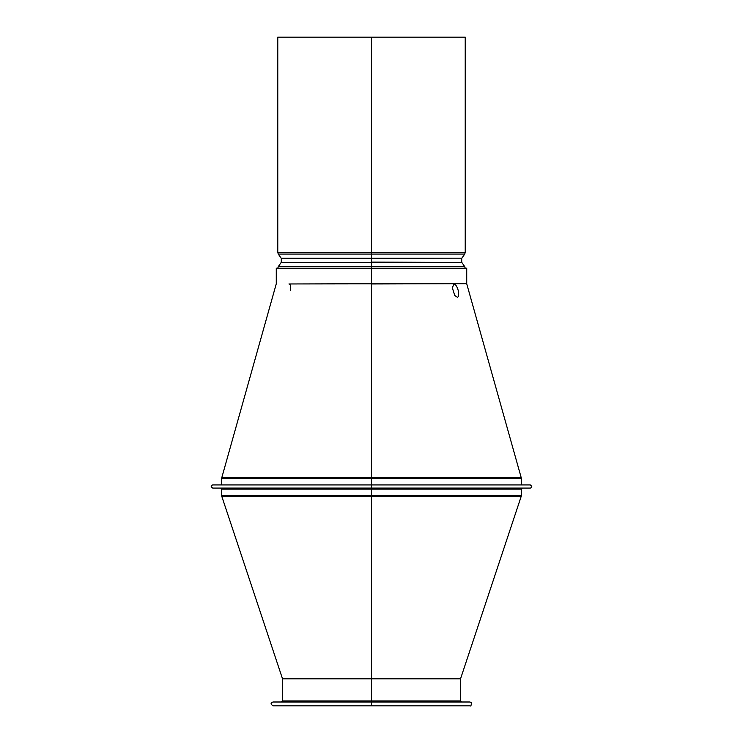 <?xml version="1.0" encoding="UTF-8"?>
<svg xmlns="http://www.w3.org/2000/svg" width="743" height="743" viewBox="0 0 743 743"><rect width="100%" height="100%" fill="white"/><g stroke="black" fill="none" stroke-linecap="round" stroke-linejoin="round"><path stroke-width="1.11" d="M458.292 290.708L458.635 295.983L457.614 297.404L454.744 295.473L452.329 287.782L454.001 283.965C455.71 284.365 457.14 286.612 458.292 290.708M288.943 283.965L466.725 283.687L466.725 268.223L371.5 268.223L371.5 478.427L371.5 283.687L288.999 283.965C290.597 284.365 291.024 286.612 290.281 290.708M466.725 283.687L371.5 283.965L371.5 705.85L371.5 487.036M281.151 262.493L461.849 262.493L464.719 266.616L371.5 266.616L371.5 262.493L281.151 262.493L278.281 266.616L371.5 266.616L371.5 268.223L371.5 252.462L371.5 268.223L276.275 268.223L276.275 283.687M371.5 488.086L371.5 484.938L530.27 484.938C532.369 486.572 532.369 487.622 530.27 488.086L371.5 488.086L522.394 488.086L521.345 489.135L371.5 489.135L371.5 488.086L212.73 488.086C210.631 486.498 210.631 485.448 212.73 484.938L371.5 484.938M371.5 705.85L469.966 705.85L273.034 705.85L371.5 705.85L371.5 489.135L221.655 489.135L220.606 488.086M273.034 705.85C270.471 704.039 270.471 702.748 273.034 701.996L469.966 701.996L471.396 702.637C471.294 705.441 470.821 706.509 469.966 705.85M371.5 396.985L371.5 395.582M461.849 262.493L371.5 262.093L371.5 37.15L465.22 37.15L465.22 252.462L464.719 254.069L278.281 254.069L281.151 258.192L461.849 258.192L464.719 254.069M278.281 254.069L277.78 252.462L371.5 252.462L371.5 37.15L371.5 252.462L465.22 252.462M277.78 252.462L277.78 37.15L371.5 37.15M466.771 283.965L521.27 477.86L221.73 477.86L276.229 283.965M521.345 484.938L521.345 478.427L221.655 478.427L221.73 477.86M281.439 701.996L282.489 700.946L460.511 700.946L461.561 701.996M282.489 700.946L282.489 678.879L460.511 678.879L521.233 496.278L221.767 496.278L282.433 678.554L460.567 678.554M221.767 496.278L221.655 495.618L521.345 495.618L521.233 496.278M281.281 262.093L281.281 258.592L461.849 258.192M521.345 478.427L521.27 477.86M221.655 484.938L221.655 478.427M460.511 700.946L460.511 678.879M521.345 495.618L521.345 489.135M221.655 495.618L221.655 489.135M464.719 266.616L465.22 268.223M278.281 266.616L277.78 268.223M461.719 262.093L461.719 258.592"/></g></svg>
